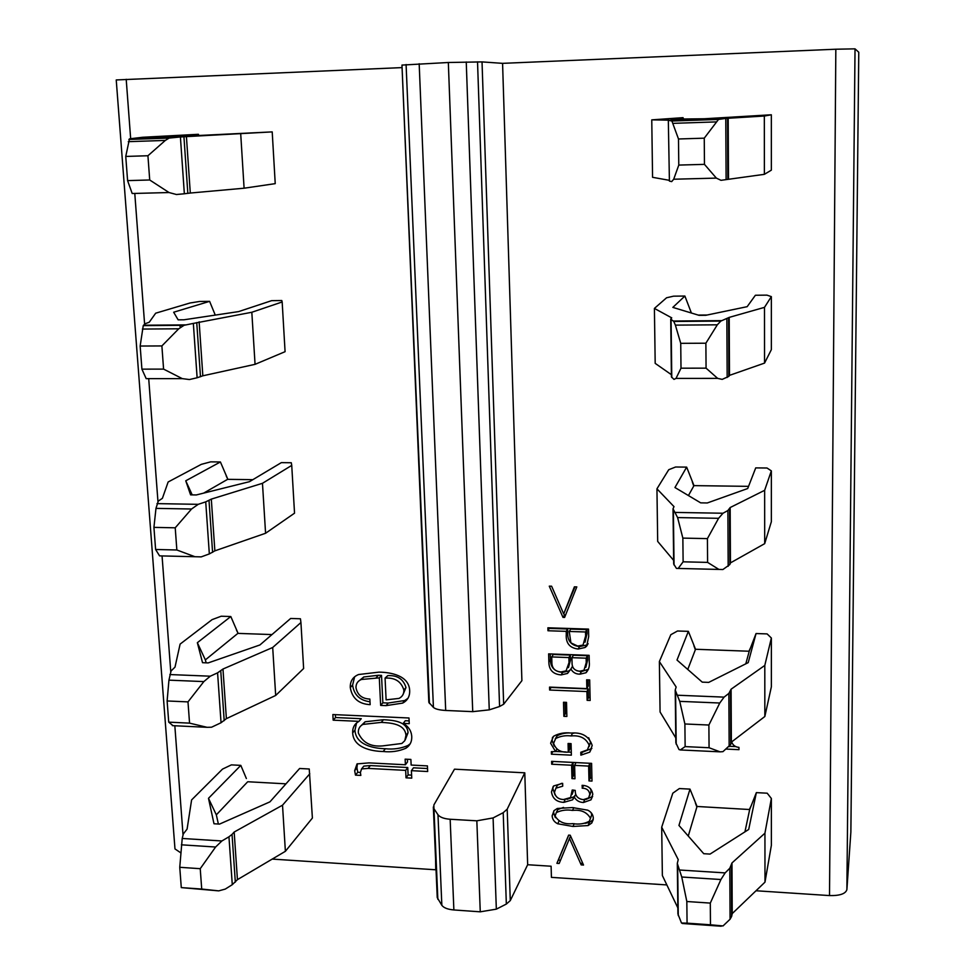 <?xml version="1.0" encoding="UTF-8"?>
<svg xmlns="http://www.w3.org/2000/svg" width="975" height="975" viewBox="0 0 975 975"><rect width="100%" height="100%" fill="white"/><g stroke="black" fill="none" stroke-linecap="round" stroke-linejoin="round"><path stroke-width="1.46" d="M285.382 851.309L312.39 818.049L309.246 768.995L299.63 768.483L269.941 801.852L219.533 824.094L213.988 823.765L208.492 798.306L240.813 765.375L231.38 764.875L222.507 769.104L191.6 799.927L187.09 829.103L183.324 833.93L182.215 838.463L179.753 867.299L200.228 868.688L215.609 847.019L221.873 840.974L228.954 836.794L232.282 884.678L237.437 879.645L285.382 851.309L282.518 805.192L309.794 773.784M179.753 867.299L181.289 887.603L218.729 890.87L225.262 889.09L232.282 884.678M235.328 882.143L232.038 834.393L228.954 836.794M232.038 834.393L234.171 832.028L282.518 805.192M246.37 778.537L240.813 765.375M247.589 781.877L216.328 814.844L208.492 798.306M247.967 781.755L285.967 783.839M216.328 814.844L218.376 824.021M237.437 879.645L234.171 832.028M181.289 887.603L201.715 889.042L200.228 868.688M218.729 890.87L201.715 889.042M756.015 890.76L829.518 895.574C839.78 895.806 845.569 893.819 846.885 889.639L850.87 832.004L858.768 52.248L855.026 48.847L835.831 49.225L502.576 63.351L521.893 680.66L503.661 704.23L482.028 61.9L502.576 63.351M197.121 377.764L189.43 379.543L182.276 378.629L163.581 369.111L141.911 369.147L140.156 346.04L143.252 325.626L144.97 323.798L149.248 322.225L155.683 313.194L190.064 302.981L199.668 301.458L209.613 301.348L173.672 312.232L178.132 319.837L183.995 319.788L238.631 311.598L271.647 300.653L281.787 300.532L282.165 301.97L251.818 312.268L193.342 323.408L197.121 377.764L202.837 375.802L255.06 364.333L285.078 351.683L282.165 301.97M215.256 315.096L209.613 301.348M221.045 722.743L211.563 727.216L207.09 727.313L189.552 723.133L168.724 722.146L167.115 700.964L168.943 680.148L171.064 670.971L175 667.132L180.107 644.109L212.099 619.625L221.215 616.224L230.807 616.529L197.352 642.696L202.532 662.695L208.175 662.915L259.923 644.963L290.66 618.467L300.434 618.784L300.934 622.538L272.695 647.485L222.97 669.033L217.583 672.835L221.045 722.743L226.383 718.648L275.681 695.455L303.627 668.521L300.934 622.538M271.976 634.567L238.107 633.397L230.807 616.529M209.332 553.922L201.216 556.883L194.951 556.725L176.853 549.985L155.61 549.486L153.928 527.378L155.976 508.377L158.291 501.077L162.398 498.322L168.139 481.991L201.301 464.356L210.649 461.857L220.411 461.967L185.75 480.797L190.588 494.861L196.341 494.947L249.49 481.674L281.336 462.638L291.293 462.747L291.732 465.392L262.47 483.308L211.307 499.115L205.725 501.869L209.332 553.922L214.866 550.851L265.578 533.264L294.535 513.179L291.732 465.392M252.83 479.676L227.87 479.347L220.411 461.967M198.376 134.294L142.703 137.268L129.492 138.84L125.751 156.439L147.932 155.744L165.323 140.424L169.114 138.084L180.412 136.975L184.348 193.769L190.296 193.038L186.42 136.622L272.208 131.893L165.128 137.146L161.094 136.561L198.376 134.294L198.924 135.635M333.17 720.172L332.853 714.553L408.988 717.99L409.256 723.669L403.187 723.389C408.306 726.338 411.158 730.543 411.73 736.04C412.084 741.366 410.134 745.436 405.893 748.239C398.836 751.286 391.268 752.383 383.175 751.506C371.438 751.286 353.389 747.703 352.67 732.871C352.438 727.655 354.547 723.816 358.983 721.354L333.17 720.172L335.546 717.539L335.388 714.663M583.525 865.032L581.185 864.886L569.497 838.451L559.175 863.484L556.908 863.338L568.632 835.124L570.217 835.222L583.525 865.032M551.484 791.919L553.654 785.947L562.636 783.339L562.709 786.191L555.921 788.19L554.458 792.224C555.372 796.904 558.419 799.329 563.574 799.512L570.582 797.55L572.215 790.03L575.25 790.396C575.116 795.88 577.834 798.964 583.379 799.646L588.644 797.916L589.79 794.247C589.144 790.311 586.658 788.3 582.319 788.19L582.099 785.326C588.339 785.631 591.91 788.629 592.788 794.32L590.996 799.841L583.477 802.498C579.382 802.352 576.31 800.56 574.251 797.099L572.617 799.817L563.842 802.364C556.628 802.035 552.508 798.549 551.484 791.919L553.215 786.411M568.072 743.498L571.07 743.632L571.362 755.162L551.411 754.187L551.35 751.676L555.579 751.567L550.619 743.255L553.52 736.296C558.76 733.371 564.598 732.286 571.058 733.054C582.087 732.152 589.132 736.283 592.191 745.461L589.753 752.139L580.868 755.15L580.795 752.273L587.401 749.872L589.168 745.241C586.036 738.197 580.028 735.101 571.131 735.942C565.463 735.247 560.296 736.125 555.64 738.575L553.605 743.316C555.787 749.678 560.686 752.627 568.291 752.139L568.072 743.498M549.632 690.032L549.547 687.107L586.852 688.618L586.645 679.807L589.68 679.928L590.155 700.464L587.121 700.33L586.913 691.543L549.632 690.032L551.143 687.18M547.974 630.752L547.901 627.79L588.522 629.107L588.693 636.59L586.645 646.169L585.061 647.497L578.151 649.033C569.607 647.985 565.658 643.037 566.28 634.213L566.207 631.349L547.974 630.752L549.51 627.839M731.664 741.89C732.81 745.18 735.235 747.021 738.953 747.386L738.965 749.678L726.314 749.08M666.863 884.922L551.423 877.366L551.107 866.227L527.658 864.727L524.782 772.822L454.496 769.178L433.851 804.997L433.948 808.726L437.982 814.734C439.944 817.269 444.003 818.781 450.158 819.256L476.836 820.816L493.094 817.928L503.21 812.687L507.195 809.165L524.782 772.822M180.802 852.845L174.976 848.92L116.232 79.95L401.481 67.628M435.569 858.829L435.752 869.785L272.232 859.085M576.81 586.901L564.61 617.443L562.989 617.394L549.278 586.158L551.618 586.219L563.696 613.933L574.385 586.84L576.81 586.901M548.852 662.013L548.62 653.884L589.119 655.334L589.278 662.147C589.778 666.352 588.681 669.886 585.987 672.762L579.93 674.164C575.872 674.188 572.861 672.47 570.899 669.008L567.535 673.432L561.161 674.907C553.069 674.286 548.974 669.996 548.852 662.013L550.388 659.527L550.229 653.945M563.867 716.32L563.501 702.256L566.512 702.378L566.877 716.454L563.867 716.32L565.329 713.615L565.037 702.317M551.692 764.217L551.618 761.353L591.593 763.364L591.996 781.085L588.985 780.926L588.644 766.082L574.616 765.375L574.957 778.757L571.959 778.598L571.618 765.229L551.692 764.217L553.142 761.426M557.322 808.458L572.483 807.568L587.73 810.164C591.228 811.931 593.092 814.6 593.336 818.208L591.764 823.022L588.083 825.557L572.959 826.459L557.737 823.777C554.263 822.059 552.411 819.414 552.143 815.843L554.032 810.639L557.322 808.458M369.866 699.063L370.147 704.657C358.776 704.011 352.146 698.319 350.281 687.594C350.062 681.245 352.828 676.894 358.568 674.529L378.97 672.141C390.658 672.238 409.061 675.48 409.671 690.544C409.914 696.321 407.574 700.513 402.638 703.109L386.051 705.632L380.652 705.4L379.299 677.869L361.469 679.465C357.788 680.928 355.96 683.658 355.972 687.655C357.435 694.956 362.066 698.758 369.866 699.063M360.835 775.418L355.485 775.137L354.668 770.689L357.045 763.9L368.989 762.889L405.405 764.766L405.149 759.147L410.889 759.44L411.145 765.058L427.428 765.899L427.672 771.517L411.401 770.664L411.742 778.135L406.014 777.831L405.673 770.372L368.123 768.398L361.567 768.934L360.397 772.529L360.835 775.418M678.783 165.08L704.462 164.361L704.255 138.17L718.502 119.438L725.778 118.414L726.107 179.619L764.376 174.33L771.347 170.15L771.335 114.782L704.255 118.767L670.605 119.145L683.036 117.658L651.763 119.864L669.374 120.169L668.326 120.315L669.411 181.094L671.678 181.606L673.701 179.229L678.783 165.08L678.49 138.986L671.909 121.022L668.679 120.352M683.036 117.658L683.56 119.072M683.902 119.974L684.133 120.607M686.656 467.122L674.956 487.524L700.684 502.856L707.289 502.966L747.703 488.524L755.723 467.89L767.02 468.012L771.347 470.876L771.347 521.747L764.693 543.648L764.644 490.315L730.165 507.536L727.886 510.547L722.987 513.24L718.575 518.31L707.411 538.614L682.853 538.115L677.601 517.579L673.018 508.767L674.005 506.622L656.943 488.816L668.74 469.706L675.602 467.001L686.656 467.122L693.981 485.623L748.544 486.354M749.239 651.239L756.052 633.543L767.118 633.908L771.359 638.016L771.359 686.839L764.839 716.503L764.802 665.425L731.092 689.203L728.861 693.408L724.084 697.125L719.769 703.012L708.886 725.034L684.889 723.974L679.733 701.354L675.212 690.032L676.162 687.022L659.368 661.574L670.812 634.713L677.515 630.996L688.362 631.349L695.528 649.265L749.239 651.239L745.802 663.829M750.592 647.693L748.983 651.117M684.889 296.047L672.835 307.393L699.063 315.339L705.803 315.291L747.167 306.674L755.393 295.254L766.923 295.132L771.347 296.619L771.347 349.672L764.546 363.102L764.497 307.357L729.203 317.387L720.842 321.08L717.307 324.821L705.876 343.212L680.733 343.334L675.382 325.126L673.774 321.457L670.727 319.057L671.751 317.874L654.408 308.417L666.583 297.765L673.591 296.168L684.889 296.047L691.397 313.024M698.246 315.096L707.07 315.023M749.678 809.53L756.356 792.626L767.203 793.199L771.359 798.476L771.359 845.374L764.985 882.143L764.936 833.186L731.969 862.948L729.8 868.25L725.132 872.905L720.927 879.523L710.3 903.094L686.827 901.509L681.757 877.013L677.308 863.399L678.234 859.609L661.696 827.19L672.799 793.199L679.368 788.556L689.995 789.116L697.027 806.471L749.678 809.53L744.937 831.846M751.006 806.106L749.434 809.36M163.581 369.111L161.887 345.93L178.73 328.794L184.043 325.297L193.342 323.408M180.448 327.259L179.4 324.943M202.837 375.802L199.132 321.811M255.06 364.333L251.818 312.268M140.156 346.04L161.887 345.93M141.911 369.147L146.177 378.641L182.276 378.629M189.552 723.133L187.992 701.89L203.836 681.598L210.283 676.199L217.583 672.835M238.107 633.397L236.474 630.094M237.729 633.494L205.359 659.892L197.352 642.696M205.359 659.892L206.152 662.829M226.383 718.648L222.97 669.033M275.681 695.455L272.695 647.485M167.115 700.964L187.992 701.89M168.724 722.146L173.014 725.68M176.853 549.985L175.22 527.804L191.551 509.011L198.205 504.331L205.725 501.869M227.87 479.347L226.212 475.946M192.209 494.886L185.75 480.797M227.48 479.42L203.629 493.131M214.866 550.851L211.307 499.115M265.578 533.264L262.47 483.308M153.928 527.378L175.22 527.804M155.61 549.486L159.559 555.86L194.951 556.725M429.427 703.475L401.968 65.081L428.829 702.341L433.424 707.423C435.374 709.093 439.457 710.105 445.697 710.458L472.729 711.652L489.255 709.861L499.578 706.509L503.661 704.23M401.968 65.081L448.329 62.498L482.028 61.9M527.658 864.727L510.278 900.608L506.342 904.057L496.336 909.151L480.261 911.82L453.875 909.955C447.769 909.419 443.759 907.871 441.846 905.324L437.239 897.573L433.339 806.983M735.893 746.594L729.568 746.302M565.549 615.115L564.476 615.091L562.989 617.394M564.476 615.091L563.867 613.689M574.97 586.852L563.696 613.933M588.108 643.646L586.645 646.169M588.035 643.732L586.438 645.072L579.564 646.596L578.151 649.033M579.564 646.596C571.07 645.547 567.121 640.636 567.742 631.837L567.669 628.997L566.207 631.349M567.669 628.997L549.522 628.4M585.049 642.184L587.011 633.567L586.926 629.618L570.704 629.094L569.254 631.459L570.911 642.866L577.7 646.059L583.026 645.06L585.622 635.956L585.536 631.983L569.254 631.459M586.926 629.618L585.536 631.983M588.473 669.228L581.344 671.617L579.93 674.164M581.344 671.617L576.798 670.739M573.434 668.265L572.337 666.498L570.899 669.008M570.838 669.167L568.998 670.898L562.636 672.36L561.161 674.907M562.636 672.36C554.592 671.763 550.509 667.485 550.388 659.527M585.804 667.375L587.62 660.075L587.523 655.712L573.373 655.2L571.935 657.674L572.057 662.549C571.935 667.802 574.482 670.69 579.711 671.214L583.988 670.239L586.243 662.561L586.146 658.186L571.935 657.674M568.437 667.595L570.472 660.112L570.351 655.09L553.252 654.481L551.728 656.931L551.862 661.696C551.704 667.997 554.763 671.422 561.039 671.97L566.085 670.849L569.022 662.598L568.9 657.564L551.728 656.931M570.351 655.09L568.9 657.564M570.472 660.112L569.022 662.598M587.523 655.712L586.146 658.186M587.62 660.075L586.243 662.561M588.083 679.868L588.217 686.022L586.852 688.618M590.094 697.759L588.486 697.686L587.121 700.33M588.486 697.686L588.291 688.935L586.913 691.543M588.291 688.935L551.155 687.436M566.804 713.676L565.329 713.615M571.289 752.237L568.315 752.091M566.024 751.981L555.628 751.469M552.764 751.64L551.411 754.187M556.822 749.19L555.579 751.567M554.178 746.046L552.13 740.452L550.619 743.255M552.13 740.452L552.508 737.283M591.874 748.41L582.258 752.286L580.868 755.15M589.058 746.716L590.521 742.414L589.168 745.241M590.521 742.414L588.668 737.746M573.873 733.237L572.557 733.163L571.131 735.942M572.557 733.163C566.914 732.469 561.771 733.346 557.139 735.784L555.226 738.953M569.583 743.559L569.729 749.3L568.291 752.139M591.923 778.038L590.338 777.953L588.985 780.926M590.338 777.953L589.997 763.279M589.948 763.279L588.644 766.082M575.981 762.572L574.616 765.375M574.872 775.722L573.373 775.649L571.959 778.598M573.373 775.649L573.044 762.426M572.995 762.426L571.618 765.229M561.722 783.327L557.408 785.216L555.994 788.129M572.081 794.442L573.678 790.103M589.717 795.49L591.143 791.225L589.79 794.247M591.143 791.225L590.497 788.617M583.562 785.484L582.319 788.19M583.416 785.472L582.16 788.178M592.629 796.441L585.926 799.476M584.768 799.646L583.477 802.498M575.811 794.345L574.251 797.099M575.055 795.381L574.019 796.782L566.95 799.354M565.195 799.524L563.842 802.364M555.055 794.869L552.983 788.921M593.251 819.682L589.424 822.412L588.083 825.557M589.424 822.412L585.073 823.327M558.919 821.267L557.737 823.777M555.372 817.647L553.642 812.76L552.143 815.843M553.642 812.76L553.788 810.92M590.289 819.024L591.679 814.954L591.216 812.784M563.501 807.41L557.749 809.591L556.603 812.346M590.35 818.062C586.767 812.041 580.832 809.482 572.532 810.408C566.536 809.469 561.112 810.213 556.274 812.662L555.116 816.038C558.687 822.01 564.61 824.533 572.873 823.631C578.992 824.643 584.488 823.838 589.363 821.206L591.679 814.954M582.282 862.241L581.185 864.886M570.582 836.026L569.497 838.451M560.528 860.206L558.37 860.072L556.908 863.338M558.37 860.072L568.742 835.124M370 701.768C359.799 700.44 353.998 694.87 352.597 685.084L350.281 687.594M352.597 685.084L354.632 676.796M407.977 698.319L404.759 700.513L388.233 703.036L386.051 705.632M388.233 703.036L382.858 702.804L380.652 705.4M382.858 702.804L381.518 675.382L379.299 677.869M381.518 675.382L378.385 675.261L376.155 677.735M378.385 675.261L363.76 676.979L359.214 680.721M402.992 694.663L405.978 687.533C403.382 679.051 397.3 675.09 387.733 675.626L385.064 678.1L386.112 699.855L398.97 698.417C402.346 696.735 403.979 693.944 403.869 690.068C401.249 681.562 395.143 677.576 385.539 678.112L385.064 678.1M387.733 675.626L385.539 678.112M405.978 687.533L403.869 690.068M409.122 720.903L405.295 720.72L403.187 723.389M410.256 743.73L407.977 745.473C400.957 748.507 393.413 749.604 385.357 748.739L383.175 751.506M385.357 748.739C373.669 748.52 355.692 744.949 354.973 730.178L352.67 732.871M354.973 730.178L356.533 723.048M335.546 717.539L361.262 718.709L358.983 721.354M405.234 739.842L408.05 732.7C407.16 720.903 392.291 720.208 383.467 719.721L365.138 721.768L361.53 725.266M405.966 735.418C405.064 723.572 390.134 722.877 381.262 722.39L362.871 724.425C359.617 726.229 358.105 729.068 358.337 732.944C362.688 742.694 370.817 747.008 382.724 745.887L401.871 743.474L404.783 740.707L405.966 735.418L408.05 732.7M383.467 719.721L381.262 722.39M360.397 772.419L357.764 772.285L355.485 775.137M357.764 772.285L356.947 767.861L354.668 770.689M356.947 767.861L357.362 763.742M407.379 759.257L407.501 761.938L405.405 764.766M427.55 768.544L413.461 767.812L411.401 770.664M411.596 775.137L408.098 774.954L406.014 777.831M408.098 774.954L407.757 767.52L405.673 770.372M407.757 767.52L370.354 765.57L363.833 766.106L362.968 767.179M125.751 156.439L127.591 180.607L149.711 179.985L147.932 155.744M184.348 193.769L176.414 194.512L169.028 192.538L149.711 179.985M127.591 180.607L132.186 193.501L169.028 192.538M190.296 193.038L244.091 188.212L240.715 133.916M187.834 193.379L183.934 136.78L186.42 136.622M183.934 136.78L180.412 136.975M244.091 188.212L275.23 183.641L272.208 131.893M726.107 179.619L721 180.326L716.357 178.108L673.701 179.229M668.326 120.315L669.411 181.094M669.045 180.265L652.568 177.316L651.763 119.864M725.778 118.414L764.327 116.025L771.335 114.782M728.496 178.925L728.191 118.17M764.376 174.33L764.327 116.025M704.255 138.17L678.49 138.986M704.462 164.361L716.357 178.108M707.411 538.614L707.606 562.392L683.122 561.819L682.853 538.115M707.606 562.392L718.904 569.424L722.889 569.534L729.836 564.562L729.556 509.023M673.018 508.767L673.688 564.001L676.431 568.401L678.198 568.437L683.122 561.819M764.693 543.648L730.446 562.892L730.165 507.536M730.446 562.892L729.836 564.562M673.64 560.381L657.686 541.418L656.943 488.816M771.347 470.876L764.644 490.315M688.435 495.556L693.981 485.623M693.652 485.696L692.323 482.003M708.886 725.034L709.069 747.74L685.132 746.606L684.889 723.974M709.069 747.74L720.086 751.847L722.95 751.652L730.763 744.388L730.494 691.287M675.212 690.032L675.858 742.84L679.014 749.556L680.294 749.946L685.132 746.606M756.052 633.543L748.215 662.622L708.703 682.39L702.244 682.134L677.003 660.038L688.362 631.349M764.839 716.503L731.36 742.133L731.092 689.203M731.36 742.133L730.763 744.388M675.797 737.941L660.075 711.994L659.368 661.574M771.359 638.016L764.802 665.425M687.753 669.459L695.528 649.265M695.212 649.374L693.908 645.743M705.876 343.212L706.071 368.148L681.001 368.197L680.733 343.334M706.071 368.148L717.661 378.385L722.195 379.372L728.861 376.387L728.569 318.216M670.727 319.057L671.422 376.898L674.005 379.385L676.004 378.41L681.001 368.197M764.546 363.102L729.495 375.363L729.203 317.387M729.495 375.363L728.861 376.387M671.397 374.68L655.188 363.358L654.408 308.417M771.347 296.619L764.497 307.357M691.214 312.963L690.666 311.415M710.3 903.094L710.47 924.8L687.07 923.154L686.827 901.509M710.47 924.8L723.036 925.933L730.08 919.218L731.652 916.39L731.396 865.581M677.308 863.399L677.918 913.953L681.488 923.008L687.07 923.154M756.356 792.626L748.703 829.457L710.056 854.088L703.743 853.698L678.953 825.435L689.995 789.116M764.985 882.143L732.225 913.599L731.969 862.948M732.225 913.599L731.652 916.39M677.844 907.883L662.366 875.55L661.696 827.19M771.359 798.476L764.936 833.186M688.253 836.038L697.027 806.471M696.711 806.618L695.431 803.071M182.215 838.463L221.873 840.974M181.387 844.813L215.609 847.019M829.518 895.574L835.831 49.225M183.044 835.039L174.83 725.766M170.771 671.848L162.057 555.933M157.974 501.698L148.712 378.641M144.617 324.151L134.782 193.44M130.662 138.694L126.202 79.292M143.532 325.223L185.579 324.894M200.484 376.764L196.743 322.591M142.423 329.062L178.73 328.794M169.857 674.554L210.283 676.199M224.189 720.671L220.764 670.922M172.38 725.644L207.09 727.313M168.943 680.148L203.836 681.598M156.975 503.624L198.205 504.331M212.587 552.362L209.016 500.467M155.976 508.377L191.551 509.011M499.578 706.509L477.531 61.852M489.255 709.861L466.245 61.973M472.729 711.652L448.329 62.498M445.697 710.458L419.177 63.741M433.424 707.423L406.087 64.545M510.278 900.608L507.195 809.165M506.342 904.057L503.21 812.687M496.336 909.151L493.094 817.928M480.261 911.82L476.836 820.816M453.875 909.955L450.158 819.256M441.846 905.324L437.982 814.734M437.848 899.303L433.948 808.726M846.885 889.639L855.026 48.847M567.742 631.837L566.28 634.213M587.011 633.567L585.622 635.956M573.044 790.067L572.288 791.676M574.202 823.692L572.959 826.459M573.8 807.653L572.532 810.408M370.354 765.57L368.123 768.398M128.273 141.667L165.323 140.424M129.492 138.84L172.404 137.377M720.635 118.731L670.958 120.412M727.85 179.254L727.533 118.268M715.991 121.912L673.055 123.35M718.575 518.31L677.601 517.579M718.904 569.424L678.198 568.437L718.916 569.437M727.886 510.547L728.179 566.28M722.987 513.24L675.578 512.436M673.372 509.633L674.042 564.988M719.769 703.012L679.733 701.354M720.086 751.847L680.294 749.946M728.861 693.408L729.154 746.679M724.084 697.125L677.735 695.236M675.565 691.263L676.199 744.181M717.307 324.821L675.382 325.126M717.661 378.385L676.004 378.41M726.85 319.081L727.167 377.459M721.841 320.641L673.323 321.031M671.08 319.532L671.775 377.496M720.927 879.523L681.757 877.013M721.232 926.226L682.293 923.483M729.8 868.25L730.08 919.218M725.132 872.905L679.794 870.029M677.649 864.971L678.271 915.622M143.252 325.626L184.043 325.297M160.79 555.896L194.976 556.725M585.061 647.497L586.438 645.072M585.987 672.762L587.364 670.227M567.535 673.432L568.998 670.898M589.753 752.139L591.106 749.275M555.64 738.575L557.139 735.784M555.921 788.19L557.408 785.216M590.996 799.841L592.337 796.794M572.617 799.817L574.019 796.782M591.764 823.022L593.092 819.89M556.274 812.662L557.749 809.591M402.638 703.109L404.759 700.513M361.469 679.465L363.76 676.979M405.893 748.239L407.977 745.473M362.871 724.425L365.138 721.768M361.567 768.934L363.833 766.106M128.883 139.449L169.114 138.084M718.502 119.438L671.909 121.022M720.842 321.08L673.774 321.457"/></g></svg>

